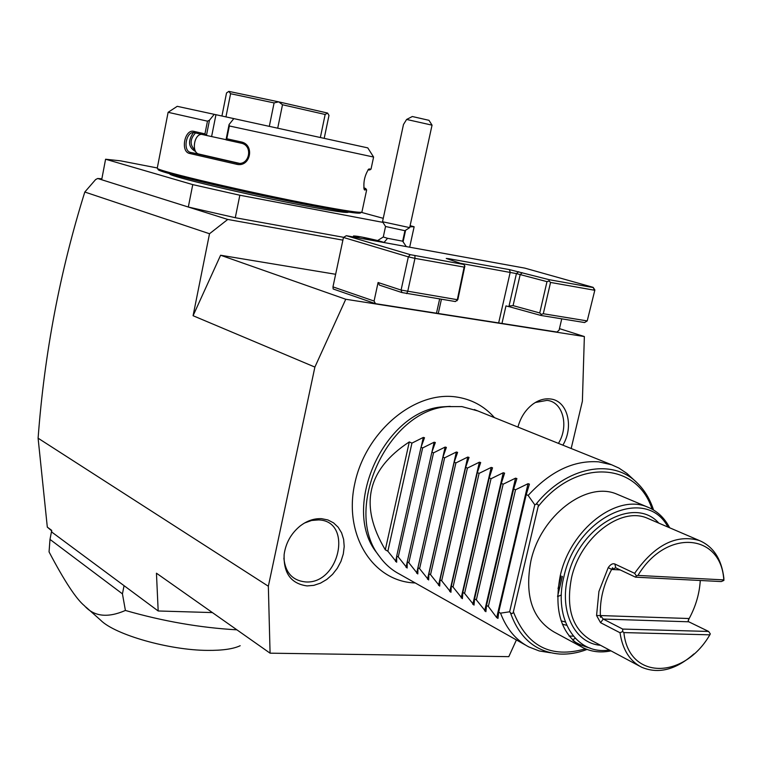 <?xml version="1.0" encoding="UTF-8"?>
<svg xmlns="http://www.w3.org/2000/svg" width="762" height="762" viewBox="0 0 762 762"><rect width="100%" height="100%" fill="white"/><g stroke="black" fill="none" stroke-linecap="round" stroke-linejoin="round"><path stroke-width="1.14" d="M571.167 448.504L582.387 401.222L584.359 336.547L345.748 299.256L314.887 367.084L268.348 586.235L270.072 653.177L508.806 656.654L516.417 639.937M321.64 518.684L327.955 519.97L333.565 522.875L338.176 527.237L341.586 532.828L343.624 539.372L344.205 546.544L343.3 553.984L340.976 561.337L337.318 568.242L332.527 574.377L326.822 579.425L320.478 583.149L313.801 585.359L307.124 585.921C291.074 583.74 283.407 573.253 284.14 554.469C285.75 543.058 291.008 533.629 299.904 526.19C306.857 520.779 314.106 518.284 321.64 518.684M517.931 427.082C520.656 417.09 525.818 409.308 533.429 403.736C539.01 399.907 544.639 398.316 550.307 398.964C567.433 400.45 574.243 426.434 562.87 445.16M342.89 240.135L227.752 219.446L209.512 233.744L193.081 315.725L220.609 255.241L335.642 274.282M51.683 530.847L47.311 527.123L38.1 438.198C44.387 353.578 59.96 271.52 84.811 192.024L209.512 233.744M314.887 367.084L193.081 315.725M38.1 438.198L268.348 586.235M101.87 178.803L97.707 178.489L227.752 219.446M84.811 192.024L95.621 179.556L97.707 178.489M343.691 237.325L235.287 217.713L188.319 207.026L192.757 184.614L239.84 195.224L382.924 222.371M409.708 247.021L414.137 226.762L410.108 225.666M383.248 218.332L361.398 212.369M403.117 241.678L405.594 230.267M409.861 226.8L414.137 226.762M235.287 217.713L239.84 195.224M157.277 167.964L120.567 160.839L105.585 159.229L101.689 179.746M105.585 159.229L192.757 184.614M348.396 212.065C348.444 213.341 334.385 211.331 306.219 206.035C250.46 195.539 167.65 175.955 169.85 173.946L169.85 173.946M158.144 169.507L158.22 169.621C157.134 172.098 250.631 194.1 313.163 205.911C344.272 211.779 360.102 214.103 360.636 212.855M157.286 167.954L157.305 168.25C156.153 170.688 250.774 192.938 314.02 204.911C345.491 210.864 361.474 213.217 361.988 211.979M193.405 132.607C187.814 140.789 188.319 146.971 194.929 151.162L195.501 151.276M229.352 125.978L373.599 157.048L367.779 147.885L233.82 118.605L229.086 124.52L229.352 125.978L226.79 138.76L241.03 141.903C255.194 144.513 250.469 167.859 236.525 164.249L189.528 153.438C180.175 151.657 184.671 128.768 193.881 131.369L204.949 133.874L207.474 121.168L209.474 120.215L214.236 114.338L177.232 106.328L168.116 112.309L207.474 121.168M195.482 132.95C189.881 139.303 189.69 144.98 194.891 149.962M365.817 188.671L366.617 189.919L364.236 189.605C363.16 182.404 364.617 175.593 368.608 169.174L371.027 169.097L373.599 157.048M363.779 187.757L365.741 188.566L363.931 188.7M364.76 190.071L363.95 188.785M369.284 168.878L368.217 169.583M368.056 169.793L369.713 169.983L371.027 169.097M233.81 118.605L214.236 114.338M226.047 139.684L206.454 135.445L209.474 120.215M215.951 114.719L211.626 136.455M241.03 141.903L241.106 143.161L226.019 139.827L229.086 124.52M226.076 139.837L226.79 138.76M236.525 164.249L237.087 163.097L190.624 152.429C182.299 150.933 186.347 130.34 194.51 132.721L206.283 135.407L204.949 133.874M241.106 143.161L241.259 143.199C253.403 145.523 249.469 165.945 237.42 163.163L239.306 163.325M189.528 153.438L190.624 152.429L198.977 154.067L239.058 163.268M193.881 131.369L194.51 132.721M201.587 134.341C193.919 134.255 191.272 152.762 198.977 154.067M324.202 138.322L328.984 115.424L327.574 113.052L325.155 114.481L320.364 137.484M277.711 128.168L282.502 104.756L325.155 114.481M282.502 104.756L278.778 101.879L327.574 113.052M225.952 116.891L230.581 93.726L228.848 91.383L278.778 101.879M278.625 101.851L274.091 102.908L269.319 126.34M230.581 93.726L274.091 102.908M221.933 116.024L226.533 92.945L228.848 91.383M270.072 653.177L156.448 573.205L158.182 610.981L51.759 532.057L51.645 530.333L47.311 527.123M158.182 610.981L212.388 612.581M236.906 629.831C200.282 627.755 163.116 621.297 125.406 610.457C107.69 618.153 94.05 616.601 84.487 605.8C76.2 599.008 64.389 581.044 49.054 551.898L49.997 539.41L51.645 530.819M49.997 539.41L122.434 593.855L124.063 585.673M125.406 610.457L122.434 593.855M85.963 607.104L100.698 620.249C115.1 634.784 169.307 650.234 207.407 650.386C222.333 650.538 233.258 648.986 240.182 645.719M353.292 236.763L353.454 235.982C356.368 235.868 364.56 237.411 378.047 240.621L383.581 242.268M377.695 240.525L383.276 236.982L387.572 238.315L384.096 242.364M406.127 246.364L402.66 241.183L387.572 238.315M353.454 235.982L359.283 237.849M374.171 240.554L364.055 238.115L369.351 239.678M368.741 238.973L368.627 239.506M402.66 241.192L404.946 230.705L385.562 226.495L382.524 221.752L409.689 227.628L432.044 125.159L406.622 119.453L412.318 116.519L428.987 120.32L432.035 125.139M385.543 226.476L383.276 237.001M382.524 221.694L403.479 124.511L406.622 119.453M403.346 125.101L403.479 124.511M220.609 255.241L345.748 299.256M584.359 336.547L559.46 328.622M375.495 303.667L333.175 288.988L332.965 286.874L374.075 301.047L375.495 303.667L556.955 332.042L559.098 330.165L561.746 318.84M374.075 301.047L378.085 282.512L401.088 290.065L408.346 256.861L343.462 237.458L332.965 286.874M460.524 263.309L516.436 273.596L508.873 306.667L505.978 305.905L501.968 323.44M436.483 313.201L439.645 298.999M457.105 300.714L464.134 267.091L464.887 265.976L457.857 299.571L455.39 301.552L401.955 292.56L379.505 285.15L378.085 282.512M406.603 293.627L407.68 291.579L414.957 258.366L408.346 256.861L410.251 254.66L346.329 235.696L343.462 237.458M464.887 265.976L463.696 264.433L446.256 258.451L449.008 258.737L509.359 269.596L549.24 279.711L549.031 280.959L550.555 282.435L543.296 313.734L541.277 314.42L540.953 315.458L508.883 306.61M463.696 264.433L410.251 254.66M550.555 282.435L594.455 290.227L593.141 287.341L524.885 268.138L346.329 235.696M592.836 287.493L549.24 279.711M518.665 271.701L516.436 273.596L546.992 281.645L549.031 280.959M509.026 306L513.074 305.619L520.16 274.672L522.218 272.71M546.992 281.645L539.744 312.953L541.277 314.42M540.953 315.458L584.578 322.545L587.216 320.916L594.874 289.989L587.216 320.916L543.296 313.734M539.744 312.953L513.074 305.619M456.857 299.618L401.088 290.065L401.955 292.56M464.134 267.091L414.957 258.366L414.919 255.718M594.874 289.989L593.141 287.341M377.99 554.441L376.79 552.812C340.281 507.673 384.62 410.156 443.179 406.794L450.247 406.365M477.764 410.918L461.924 406.594L447.656 406.622C387.629 410.061 342.081 510.245 379.505 556.498C384.981 564.118 391.639 569.976 399.478 574.081L525.551 645.09M409.299 441.922L385.305 549.812C358.959 505.597 366.96 469.63 409.299 441.922L411.937 443.113L423.31 437.426L424.501 437.731L421.034 447.208L422.643 447.932L434.13 442.208L435.34 442.522L431.892 452.095L433.54 452.838L445.141 447.065L446.38 447.399L442.951 457.076L444.627 457.829L456.352 452.018L457.61 452.361L454.209 462.153L455.905 462.915L467.763 457.057L469.04 457.419L465.668 467.316L467.401 468.087L479.384 462.191L480.679 462.563L477.336 472.564L479.098 473.364L491.214 467.42L492.528 467.801L489.223 477.917L491.023 478.727L503.263 472.735L504.596 473.145L501.329 483.375L503.158 484.194L515.541 478.165L516.893 478.584L513.664 488.928L515.531 489.766L528.047 483.689L529.428 484.118L526.237 494.586L528.133 495.443C550.316 471.249 573.834 460.058 598.703 461.858L611.581 464.763L618.887 468.049L626.888 473.412L636.327 482.117M497.996 618.325L498.71 612.143L500.548 613.153C506.52 628.888 515.922 640.128 528.761 646.9L539.229 650.958L550.45 652.758M497.977 618.411L496.7 617.611L488.337 606.438L515.531 489.766M462.382 598.58L462.839 592.426L464.582 593.388L474.021 605.123L474.574 598.884L476.345 599.856L485.889 611.705L486.527 605.447L488.337 606.438M462.363 598.665L453.028 587.035L479.098 473.364M385.305 549.812L387.868 551.221L396.659 562.232L396.697 556.069L398.259 556.936L407.137 568.042L407.241 561.87L408.832 562.747L417.795 573.957L417.967 567.766L419.586 568.652L428.644 579.968L428.892 573.767L430.54 574.672L439.684 586.092L440.007 579.872L441.684 580.796L450.923 592.322L451.323 586.092L453.028 587.035M498.71 612.143L526.237 494.586M486.527 605.447L513.664 488.928M476.345 599.856L503.158 484.194M474.574 598.884L501.329 483.375M464.582 593.388L491.023 478.727M462.839 592.426L489.223 477.917M451.323 586.092L477.336 472.564M441.684 580.796L467.401 468.087M440.007 579.872L465.668 467.316M430.54 574.672L455.905 462.915M428.892 573.767L454.209 462.153M419.586 568.652L444.627 457.829M417.967 567.766L442.951 457.076M408.832 562.747L433.54 452.838M407.241 561.87L431.892 452.095M398.259 556.936L422.643 447.932M396.697 556.069L421.034 447.208M387.868 551.221L411.937 443.113M528.133 495.443L534.781 504.796L509.626 611.791L500.548 613.153M534.781 504.796L535.857 504.387C537.772 503.73 538.534 504.473 538.143 506.606L513.378 611.8C512.788 613.839 511.797 614.124 510.397 612.648L509.626 611.791M565.318 621.963L561.146 620.887M557.574 596.589L561.356 594.998M610.981 650.872C600.942 652.92 591.693 651.901 583.235 647.805L554.06 631.993C532.2 619.096 524.466 595.484 530.857 561.156C540.563 515.617 586.34 480.832 616.763 494.09L619.42 495.214M573.31 636.137L569.09 636.041M583.235 647.805C561.261 634.832 553.593 610.829 560.241 575.805C570.3 529.333 616.696 493.605 647.281 506.959C656.977 510.759 664.445 517.703 669.674 527.79M573.319 639.394L572.881 640.356M573.481 640.937C577.148 643.566 582.759 645.986 590.312 648.186M609.324 649.986C576.739 655.511 552.945 619.287 563.899 576.739C576.472 516.398 646.195 485.242 667.95 527.047M693.906 653.939C675.884 669.827 658.492 674.265 641.728 667.274C629.793 661.159 622.564 649.653 620.02 632.746L600.561 622.678L596.57 615.525L598.922 591.455L608.228 567.595C610.486 564.394 612.696 563.204 614.867 564.013L634.632 573.319C654.701 544.868 676.275 533.943 699.364 540.534C713.403 546.573 721.566 559.07 723.852 578.044L723.9 580.415L723.786 579.892L637.956 575.424C666.15 528.257 721.185 533.229 723.786 579.892M700.316 580.492L700.097 583.035M688.753 621.792L603.237 619.058L622.725 629.079L708.622 631.45L688.753 621.792L688.162 620.878L689.181 618.525C695.792 606.257 699.487 593.579 700.268 580.492M688.819 619.001L688.277 620.163L689.181 618.525L600.389 615.563L600.504 617.296L600.389 615.563L596.57 615.525M608.228 567.595L611.619 569.462C603.456 584.702 599.713 600.065 600.389 615.563L603.237 619.058L600.561 622.678M612.581 567.747L611.619 569.462L612.581 567.747L611.619 569.462L615.744 567.823L635.498 577.167L636.375 575.872L637.956 575.424M634.632 573.319L636.375 575.872M635.498 577.167L721.29 581.568L723.9 580.415M708.622 631.45L710.308 633.898L709.822 634.832L623.888 632.584L622.668 631.574L620.02 632.746M622.725 629.079L622.668 631.574M709.822 634.832C683.99 679.656 628.669 680.266 623.888 632.584M600.504 617.296L600.389 615.563M283.883 558.136C285.312 572.557 292.446 580.482 305.295 581.911C339.338 584.845 353.368 520.96 318.668 519.913L311.582 520.475L304.486 523.037M558.432 443.379C569.214 426.091 562.975 401.736 547.021 400.374L535.334 402.498M509.359 269.596L510.226 272.196L498.691 322.783M441.427 299.285L438.293 313.344M449.008 258.737L449.228 259.404M528.047 483.689L496.7 617.611M515.541 478.165L484.642 610.914M503.263 472.735L472.792 604.352M491.214 467.42L461.162 597.894M479.384 462.191L449.742 591.56M467.763 457.057L438.521 585.34M456.352 452.018L427.501 579.225M445.141 447.065L416.671 573.214M434.13 442.208L431.93 451.99M407.232 561.937L406.032 567.319M423.31 437.426L421.281 446.503M396.678 556.555L395.573 561.518M587.026 649.443C577.758 652.986 568.595 654.51 559.556 654.025C535.857 652.034 519.474 638.242 510.397 612.648M585.416 648.805C551.002 658.73 526.99 646.395 513.378 611.8M538.143 506.606C576.139 458.086 637.261 461.991 652.043 509.14M535.857 504.387C566.147 466.449 612.791 457.886 637.299 483.041C644.633 490.223 650.043 499.205 653.548 509.997M557.574 596.446L562.385 576.348M558.041 588.664L561.061 576.015L558.041 588.674M562.404 624.259L566.661 625.269M658.816 523.132C634.194 494.976 578.482 526.542 567.852 576.929C559.013 611.762 574.843 643.347 600.551 645.309M649.538 519.151L647.243 518.16C620.668 506.378 580.292 537.467 571.51 577.863C565.68 608.409 572.376 629.298 591.598 640.528L639.566 666.121M614.867 564.013L615.744 567.823M611.619 569.462L620.182 569.919M158.22 169.621L157.305 168.25M157.248 168.164L168.116 112.309M361.95 211.903L366.608 190.1M237.42 163.163L239.211 163.325M404.955 230.686L409.623 227.667M414.966 582.949C372.675 581.577 343.348 534.714 354.787 483.527C365.484 432.225 413.575 391.125 455.571 396.878C471.164 399.021 484.127 405.936 494.471 417.643M376.79 552.812L379.505 556.498M443.179 406.794L447.656 406.622M474.307 409.527L611.581 464.763M647.281 506.959L616.763 494.09M649.529 519.151L699.364 540.534M575.234 638.327L572.795 639.689"/></g></svg>

